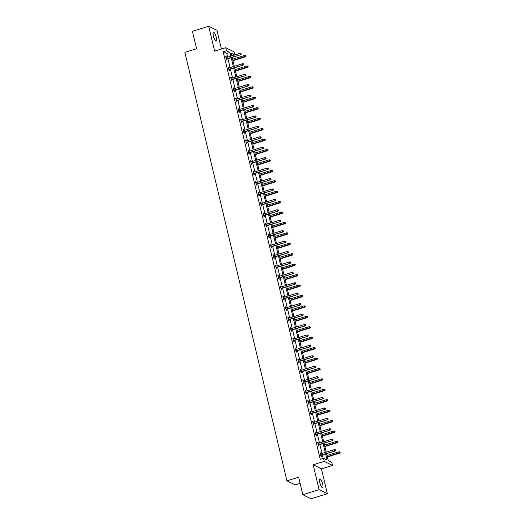 <?xml version="1.0" encoding="UTF-8"?>
<svg xmlns="http://www.w3.org/2000/svg" width="525" height="525" viewBox="0 0 525 525"><rect width="100%" height="100%" fill="white"/><g stroke="black" fill="none" stroke-linecap="round" stroke-linejoin="round"><path stroke-width="0.79" d="M319.81 482.633A4.522 1.194 -107.2 0 1 319.902 479.01A4.522 1.194 -107.2 0 1 322.665 484.037A4.522 1.194 -107.2 0 1 322.573 487.653A4.522 1.194 -107.2 0 1 319.81 482.633M213.393 35.936A4.522 1.194 -107.2 0 1 213.485 32.32A4.522 1.194 -107.2 0 1 216.248 37.341A4.522 1.194 -107.2 0 1 216.156 40.963A4.522 1.194 -107.2 0 1 213.393 35.936M221.412 49.022L216.956 30.319L208.701 26.25L214.627 51.115L225.704 47.703L233.953 51.765L234.682 54.81L231.144 53.064L231.807 55.86M302.82 494.681L319.102 489.654L327.357 493.723L311.069 498.75L302.82 494.681L298.653 477.205L286.926 480.821L184.859 52.375L196.586 48.759L192.419 31.277L208.701 26.25M231.774 55.703L234.682 54.81M326.576 453.652L328.243 460.655L331.78 462.394L332.502 465.439L324.253 461.37L323.525 458.332L327.062 460.071L325.605 453.948M327.357 493.723L321.431 468.858L332.502 465.439M300.123 483.361L295.181 484.89L286.926 480.821M317.756 442.798L318.216 442.654L317.658 442.385L318.452 445.725L319.01 446.001L318.747 444.872M318.216 442.654L318.386 443.369M312.788 421.942L313.248 421.798L312.69 421.523L313.484 424.869L314.042 425.145L313.773 424.016M313.248 421.798L313.418 422.513M307.821 401.087L308.28 400.942L307.722 400.667L308.516 404.007L309.074 404.283L308.805 403.154M308.28 400.942L308.451 401.651M302.853 380.225L303.312 380.087L302.754 379.811L303.548 383.152L304.106 383.427L303.837 382.298M303.312 380.087L303.476 380.796M297.885 359.369L298.338 359.225L297.78 358.956L298.581 362.296L299.138 362.572L298.869 361.443M298.338 359.225L298.508 359.94M292.911 338.513L293.37 338.369L292.812 338.093L293.613 341.44L294.171 341.709L293.902 340.587M293.37 338.369L293.541 339.084M287.943 317.651L288.402 317.513L287.844 317.238L288.638 320.578L289.196 320.854L288.927 319.725M288.402 317.513L288.573 318.222M282.975 296.796L283.434 296.658L282.877 296.382L283.671 299.723L284.228 299.998L283.959 298.869M283.434 296.658L283.605 297.367M278.007 275.94L278.467 275.796L277.909 275.527L278.703 278.867L279.261 279.142L278.992 278.014M278.467 275.796L278.637 276.511M273.039 255.084L273.499 254.94L272.941 254.664L273.735 258.011L274.293 258.28L274.024 257.158M273.499 254.94L273.663 255.655M268.072 234.222L268.524 234.084L267.967 233.809L268.767 237.149L269.325 237.425L269.056 236.296M268.524 234.084L268.695 234.793M263.097 213.367L263.557 213.229L262.999 212.953L263.799 216.293L264.357 216.569L264.088 215.44M263.557 213.229L263.727 213.938M258.129 192.511L258.589 192.367L258.031 192.091L258.825 195.438L259.383 195.713L259.114 194.585M258.589 192.367L258.759 193.082M253.162 171.655L253.621 171.511L253.063 171.235L253.857 174.582L254.415 174.851L254.146 173.729M253.621 171.511L253.792 172.226M248.194 150.793L248.653 150.655L248.095 150.38L248.889 153.72L249.447 153.996L249.178 152.867M248.653 150.655L248.824 151.364M243.226 129.938L243.685 129.8L243.127 129.524L243.922 132.864L244.479 133.14L244.21 132.011M243.685 129.8L243.849 130.508M238.258 109.082L238.711 108.938L238.153 108.662L238.954 112.009L239.512 112.284L239.243 111.156M238.711 108.938L238.882 109.653M233.284 88.226L233.743 88.082L233.185 87.806L233.986 91.153L234.544 91.422L234.275 90.3M233.743 88.082L233.914 88.791M228.316 67.364L228.775 67.226L228.218 66.951L229.012 70.291L229.569 70.567L229.3 69.438M228.775 67.226L228.946 67.935M323.177 458.437L322.35 454.952M321.989 453.449L319.863 444.524M319.502 443.021L317.376 434.096M317.021 432.593L314.895 423.668M314.534 422.166L312.408 413.241M312.053 411.738L309.927 402.813M309.566 401.31L307.44 392.385M307.079 390.882L304.953 381.957M304.598 380.454L302.472 371.523M302.111 370.02L299.985 361.095M299.631 359.592L297.504 350.667M297.143 349.164L295.017 340.239M294.663 338.737L292.537 329.812M292.176 328.309L290.049 319.384M289.688 317.881L287.562 308.956M287.208 307.453L285.082 298.522M284.721 297.019L282.594 288.094M282.24 286.591L280.114 277.666M279.753 276.163L277.627 267.238M277.266 265.735L275.139 256.81M274.785 255.308L272.659 246.382M272.298 244.88L270.172 235.955M269.817 234.452L267.691 225.527M267.33 224.024L265.204 215.093M264.849 213.59L262.723 204.665M262.362 203.162L260.236 194.237M259.875 192.734L257.749 183.809M257.394 182.306L255.268 173.381M254.907 171.878L252.781 162.953M252.427 161.451L250.3 152.526M249.939 151.023L247.813 142.098M247.452 140.595L245.326 131.663M244.972 130.161L242.845 121.236M242.484 119.733L240.358 110.808M240.004 109.305L237.877 100.38M237.517 98.877L235.39 89.952M235.036 88.449L232.91 79.524M232.549 78.022L230.423 69.097M230.062 67.594L227.935 58.669M227.581 57.159L226.702 53.491L223.171 51.745L320.27 459.336L323.525 458.332M225.835 56.936L226.295 56.798L225.737 56.523L226.531 59.863L227.089 60.139L226.82 59.01M226.295 56.798L226.459 57.507M230.803 77.792L231.262 77.654L230.705 77.378L231.499 80.719L232.057 80.994L231.787 79.866M231.262 77.654L231.433 78.363M235.771 98.654L236.23 98.51L235.673 98.234L236.467 101.581L237.024 101.857L236.755 100.728M236.23 98.51L236.401 99.225M240.739 119.51L241.198 119.365L240.64 119.096L241.434 122.437L241.992 122.712L241.723 121.583M241.198 119.365L241.369 120.081M245.707 140.365L246.166 140.227L245.608 139.952L246.409 143.292L246.967 143.568L246.698 142.439M246.166 140.227L246.337 140.936M250.674 161.227L251.134 161.083L250.576 160.808L251.377 164.148L251.934 164.423L251.665 163.295M251.134 161.083L251.304 161.792M255.649 182.083L256.108 181.939L255.55 181.663L256.344 185.01L256.902 185.286L256.633 184.157M256.108 181.939L256.272 182.654M260.617 202.939L261.076 202.794L260.518 202.525L261.312 205.866L261.87 206.141L261.601 205.012M261.076 202.794L261.247 203.51M265.584 223.794L266.044 223.657L265.486 223.381L266.28 226.721L266.838 226.997L266.569 225.868M266.044 223.657L266.214 224.365M270.552 244.657L271.012 244.512L270.454 244.237L271.248 247.577L271.806 247.852L271.537 246.724M271.012 244.512L271.182 245.221M275.52 265.512L275.979 265.368L275.422 265.092L276.222 268.439L276.78 268.715L276.511 267.586M275.979 265.368L276.15 266.083M280.488 286.368L280.947 286.23L280.389 285.954L281.19 289.295L281.748 289.57L281.479 288.442M280.947 286.23L281.118 286.939M285.462 307.223L285.922 307.086L285.364 306.81L286.158 310.15L286.716 310.426L286.447 309.297M285.922 307.086L286.086 307.794M290.43 328.086L290.889 327.941L290.332 327.666L291.126 331.012L291.683 331.282L291.414 330.159M290.889 327.941L291.06 328.65M295.398 348.941L295.857 348.797L295.299 348.521L296.093 351.868L296.651 352.144L296.382 351.015M295.857 348.797L296.028 349.512M300.366 369.797L300.825 369.659L300.267 369.383L301.061 372.724L301.619 372.999L301.35 371.871M300.825 369.659L300.996 370.368M305.333 390.652L305.793 390.515L305.235 390.239L306.036 393.579L306.593 393.855L306.324 392.726M305.793 390.515L305.963 391.223M310.308 411.515L310.761 411.37L310.203 411.095L311.003 414.442L311.561 414.711L311.292 413.588M310.761 411.37L310.931 412.086M315.276 432.37L315.735 432.226L315.177 431.95L315.971 435.297L316.529 435.573L316.26 434.444M315.735 432.226L315.899 432.941M320.243 453.226L320.703 453.088L320.145 452.812L320.939 456.153L321.497 456.428L321.228 455.3M320.703 453.088L320.873 453.797M223.171 51.745L226.426 50.741L225.704 47.703M321.431 468.858L313.176 464.789L319.102 489.654M313.176 464.789L324.253 461.37M230.836 56.155L229.963 52.48L226.426 50.741M325.244 452.445L323.118 443.52M322.763 442.017L320.637 433.092M320.276 431.589L318.15 422.664M317.796 421.162L315.663 412.237M315.308 410.734L313.182 401.809M312.821 400.306L310.695 391.374M310.341 389.872L308.214 380.947M307.853 379.444L305.727 370.519M305.373 369.016L303.247 360.091M302.886 358.588L300.759 349.663M300.398 348.16L298.272 339.235M297.918 337.733L295.792 328.808M295.431 327.305L293.304 318.38M292.95 316.877L290.824 307.945M290.463 306.442L288.337 297.517M287.982 296.015L285.849 287.09M285.495 285.587L283.369 276.662M283.008 275.159L280.882 266.234M280.527 264.731L278.401 255.806M278.04 254.303L275.914 245.378M275.559 243.876L273.433 234.951M273.072 233.441L270.946 224.516M270.585 223.013L268.459 214.088M268.104 212.586L265.978 203.661M265.617 202.158L263.491 193.233M263.137 191.73L261.01 182.805M260.649 181.302L258.523 172.377M258.162 170.874L256.036 161.949M255.682 160.447L253.555 151.515M253.194 150.012L251.068 141.087M250.714 139.584L248.588 130.659M248.227 129.157L246.1 120.232M245.746 118.729L243.62 109.804M243.259 108.301L241.132 99.376M240.772 97.873L238.645 88.948M238.291 87.445L236.165 78.52M235.804 77.017L233.677 68.086M233.323 66.583L231.197 57.658M232.168 57.363L234.294 66.288M234.649 67.791L236.775 76.716M237.136 78.218L239.262 87.143M239.617 88.646L241.749 97.571M242.104 99.074L244.23 107.999M244.591 109.502L246.717 118.427M247.072 119.93L249.198 128.855M249.559 130.364L251.685 139.289M252.039 140.792L254.166 149.717M254.527 151.22L256.653 160.145M257.014 161.648L259.14 170.573M259.494 172.075L261.621 181M261.982 182.503L264.108 191.428M264.462 192.931L266.588 201.856M266.949 203.359L269.076 212.29M269.43 213.793L271.563 222.718M271.917 224.221L274.043 233.146M274.404 234.649L276.531 243.574M276.885 245.077L279.011 254.002M279.372 255.504L281.498 264.429M281.853 265.932L283.979 274.857M284.34 276.36L286.466 285.285M286.827 286.788L288.953 295.719M289.308 297.222L291.434 306.147M291.795 307.65L293.921 316.575M294.276 318.078L296.402 327.003M296.763 328.506L298.889 337.431M299.25 338.933L301.376 347.858M301.731 349.361L303.857 358.286M304.218 359.789L306.344 368.714M306.698 370.217L308.825 379.148M309.186 380.651L311.312 389.576M311.666 391.079L313.793 400.004M314.153 401.507L316.28 410.432M316.641 411.935L318.767 420.86M319.121 422.363L321.248 431.288M321.608 432.79L323.735 441.715M324.089 443.218L326.215 452.143M226.702 53.491L229.963 52.48M226.36 59.154L240.575 54.764L226.288 58.853M241.047 54.082L240.89 53.412L241.047 54.082L240.174 54.567L239.892 53.36L225.999 57.652M240.575 54.764L241.27 54.193M240.89 53.412L239.892 53.36M245.733 56.392L245.352 55.611L245.733 56.392L244.637 56.766L244.348 55.558L232.601 59.187M245.51 56.28L232.89 60.388M245.037 56.962L232.962 60.69M244.348 55.558L245.352 55.611M228.848 69.582L243.062 65.192L228.775 69.28M243.534 64.509L243.37 63.84L243.534 64.509L242.662 64.995L242.373 63.794L228.487 68.079M243.062 65.192L243.757 64.621M243.37 63.84L242.373 63.794M231.328 80.01L245.549 75.62L231.256 79.708M246.015 74.937L245.857 74.268L246.015 74.937L245.142 75.423L244.86 74.222L230.974 78.507M245.549 75.62L246.238 75.049M245.857 74.268L244.86 74.222M248.213 66.819L247.833 66.038L248.213 66.819L247.124 67.193L246.835 65.993L235.088 69.615M247.99 66.708L235.371 70.816M247.524 67.39L235.443 71.118M246.835 65.993L247.833 66.038M250.701 77.247L250.32 76.466L250.701 77.247L249.605 77.621L249.316 76.42L237.569 80.043M250.477 77.136L237.858 81.25M250.005 77.818L237.93 81.546M249.316 76.42L250.32 76.466M233.815 90.438L248.03 86.047L233.743 90.136M248.502 85.365L248.345 84.696L248.502 85.365L247.629 85.851L247.341 84.65L233.454 88.935M248.03 86.047L248.725 85.477M248.345 84.696L247.341 84.65M253.188 87.675L252.801 86.894L253.188 87.675L252.092 88.049L251.803 86.848L240.056 90.471M252.965 87.563L240.338 91.678M252.492 88.246L240.411 91.973M251.803 86.848L252.801 86.894M236.296 100.866L250.517 96.475L236.224 100.57M250.983 95.793L250.825 95.13L250.983 95.793L250.117 96.278L249.828 95.078L235.942 99.363M250.517 96.475L251.206 95.904M250.825 95.13L249.828 95.078M255.668 98.103L255.288 97.328L255.668 98.103L254.573 98.477L254.29 97.276L242.537 100.905M255.445 97.991L242.826 102.106M254.973 98.674L242.898 102.408M254.29 97.276L255.288 97.328M238.783 111.293L252.998 106.91L238.711 110.998M253.47 106.227L253.312 105.558L253.47 106.227L252.597 106.706L252.308 105.505L238.422 109.791M252.998 106.91L253.693 106.332M253.312 105.558L252.308 105.505M258.156 108.531L257.775 107.756L258.156 108.531L257.06 108.905L256.771 107.704L245.024 111.333M257.933 108.426L245.313 112.534M257.46 109.108L245.385 112.836M256.771 107.704L257.775 107.756M241.27 121.721L255.485 117.338L241.198 121.426M255.957 116.655L255.793 115.986L255.957 116.655L255.084 117.141L254.796 115.933L240.909 120.218M255.485 117.338L256.18 116.76M255.793 115.986L254.796 115.933M260.636 118.958L260.256 118.184L260.636 118.958L259.54 119.339L259.258 118.132L247.511 121.761M260.413 118.853L247.793 122.962M259.947 119.536L247.866 123.263M259.258 118.132L260.256 118.184M243.751 132.156L257.965 127.765L243.679 131.854M258.438 127.083L258.28 126.413L258.438 127.083L257.565 127.568L257.283 126.361L243.397 130.653M257.965 127.765L258.661 127.194M258.28 126.413L257.283 126.361M263.123 129.393L262.743 128.612L263.123 129.393L262.027 129.767L261.739 128.559L249.992 132.188M262.9 129.281L250.281 133.389M262.428 129.964L250.353 133.691M261.739 128.559L262.743 128.612M246.238 142.583L260.452 138.193L246.166 142.282M260.925 137.511L260.767 136.841L260.925 137.511L260.052 137.996L259.763 136.789L245.877 141.081M260.452 138.193L261.148 137.622M260.767 136.841L259.763 136.789M265.611 139.821L265.223 139.04L265.611 139.821L264.515 140.195L264.226 138.987L252.479 142.616M265.387 139.709L252.761 143.817M264.915 140.392L252.833 144.119M264.226 138.987L265.223 139.04M248.719 153.011L262.94 148.621L248.647 152.709M263.406 147.938L263.248 147.269L263.406 147.938L262.533 148.424L262.251 147.223L248.364 151.508M262.94 148.621L263.629 148.05M263.248 147.269L262.251 147.223M268.091 150.248L267.711 149.468L268.091 150.248L266.995 150.623L266.713 149.422L254.96 153.044M267.868 150.137L255.248 154.252M267.396 150.819L255.321 154.547M266.713 149.422L267.711 149.468M251.206 163.439L265.42 159.049L251.134 163.137M265.893 158.366L265.735 157.697L265.893 158.366L265.02 158.852L264.731 157.651L250.845 161.936M265.42 159.049L266.116 158.478M265.735 157.697L264.731 157.651M270.578 160.676L270.191 159.895L270.578 160.676L269.483 161.05L269.194 159.849L257.447 163.472M270.355 160.565L257.736 164.679M269.883 161.247L257.801 164.975M269.194 159.849L270.191 159.895M253.687 173.867L267.908 169.477L253.621 173.565M268.38 168.794L268.216 168.131L268.38 168.794L267.507 169.28L267.218 168.079L253.332 172.364M267.908 169.477L268.603 168.906M268.216 168.131L267.218 168.079M273.059 171.104L272.678 170.323L273.059 171.104L271.963 171.478L271.681 170.277L259.928 173.9M272.836 170.993L260.216 175.107M272.37 171.675L260.288 175.402M271.681 170.277L272.678 170.323M256.174 184.295L270.388 179.911L256.102 183.999M270.861 179.222L270.703 178.559L270.861 179.222L269.988 179.707L269.706 178.507L255.813 182.792M270.388 179.911L271.084 179.333M270.703 178.559L269.706 178.507M275.546 181.532L275.166 180.757L275.546 181.532L274.45 181.906L274.162 180.705L262.415 184.334M275.323 181.42L262.703 185.535M274.851 182.103L262.776 185.837M274.162 180.705L275.166 180.757M258.661 194.723L272.875 190.339L258.589 194.427M273.348 189.656L273.184 188.987L273.348 189.656L272.475 190.142L272.186 188.934L258.3 193.22M272.875 190.339L273.571 189.761M273.184 188.987L272.186 188.934M278.027 191.96L277.646 191.185L278.027 191.96L276.938 192.334L276.649 191.133L264.902 194.762M277.804 191.855L265.184 195.963M277.338 192.537L265.256 196.265M276.649 191.133L277.646 191.185M261.142 205.157L275.363 200.767L261.069 204.855M275.828 200.084L275.671 199.415L275.828 200.084L274.956 200.57L274.673 199.362L260.787 203.648M275.363 200.767L276.052 200.196M275.671 199.415L274.673 199.362M280.514 202.387L280.133 201.613L280.514 202.387L279.418 202.768L279.129 201.561L267.382 205.19M280.291 202.282L267.671 206.391M279.818 202.965L267.743 206.692M279.129 201.561L280.133 201.613M263.629 215.585L277.843 211.194L263.557 215.283M278.316 210.512L278.158 209.843L278.316 210.512L277.443 210.998L277.154 209.79L263.268 214.082M277.843 211.194L278.539 210.623M278.158 209.843L277.154 209.79M283.001 212.822L282.614 212.041L283.001 212.822L281.905 213.196L281.617 211.988L269.87 215.618M282.778 212.71L270.152 216.818M282.306 213.393L270.224 217.12M281.617 211.988L282.614 212.041M266.109 226.012L280.33 221.622L266.044 225.711M280.796 220.94L280.639 220.27L280.796 220.94L279.93 221.425L279.641 220.224L265.755 224.51M280.33 221.622L281.019 221.051M280.639 220.27L279.641 220.224M285.482 223.25L285.101 222.469L285.482 223.25L284.386 223.624L284.104 222.416L272.35 226.045M285.259 223.138L272.639 227.246M284.786 223.821L272.711 227.548M284.104 222.416L285.101 222.469M268.597 236.44L282.811 232.05L268.524 236.138M283.283 231.368L283.126 230.698L283.283 231.368L282.411 231.853L282.122 230.652L268.236 234.938M282.811 232.05L283.507 231.479M283.126 230.698L282.122 230.652M287.969 233.677L287.588 232.897L287.969 233.677L286.873 234.052L286.584 232.851L274.838 236.473M287.746 233.566L275.126 237.681M287.273 234.248L275.198 237.976M286.584 232.851L287.588 232.897M271.084 246.868L285.298 242.478L271.012 246.566M285.771 241.795L285.607 241.126L285.771 241.795L284.898 242.281L284.609 241.08L270.723 245.365M285.298 242.478L285.994 241.907M285.607 241.126L284.609 241.08M290.45 244.105L290.069 243.324L290.45 244.105L289.354 244.479L289.072 243.278L277.325 246.901M290.227 243.994L277.607 248.108M289.761 244.676L277.679 248.404M289.072 243.278L290.069 243.324M273.564 257.296L287.779 252.906L273.492 256.994M288.251 252.223L288.094 251.56L288.251 252.223L287.378 252.709L287.096 251.508L273.21 255.793M287.779 252.906L288.474 252.335M288.094 251.56L287.096 251.508M292.937 254.533L292.556 253.752L292.937 254.533L291.841 254.907L291.552 253.706L279.805 257.329M292.714 254.422L280.094 258.536M292.241 255.104L280.166 258.832M291.552 253.706L292.556 253.752M276.052 267.724L290.266 263.34L275.979 267.428M290.738 262.658L290.581 261.988L290.738 262.658L289.866 263.137L289.577 261.936L275.691 266.221M290.266 263.34L290.962 262.762M290.581 261.988L289.577 261.936M295.424 264.961L295.037 264.187L295.424 264.961L294.328 265.335L294.039 264.134L282.293 267.763M295.201 264.849L282.575 268.964M294.728 265.532L282.647 269.266M294.039 264.134L295.037 264.187M278.532 278.152L292.753 273.768L278.46 277.856M293.219 273.085L293.062 272.416L293.219 273.085L292.346 273.571L292.064 272.363L278.178 276.649M292.753 273.768L293.442 273.19M293.062 272.416L292.064 272.363M297.905 275.389L297.524 274.614L297.905 275.389L296.809 275.763L296.527 274.562L284.773 278.191M297.682 275.284L285.062 279.392M297.209 275.966L285.134 279.694M296.527 274.562L297.524 274.614M281.019 288.586L295.234 284.196L280.947 288.284M295.706 283.513L295.549 282.844L295.706 283.513L294.833 283.999L294.545 282.791L280.658 287.083M295.234 284.196L295.929 283.625M295.549 282.844L294.545 282.791M300.392 285.817L300.005 285.042L300.392 285.817L299.296 286.197L299.007 284.99L287.26 288.619M300.169 285.712L287.549 289.82M299.696 286.394L287.615 290.122M299.007 284.99L300.005 285.042M283.5 299.014L297.721 294.623L283.434 298.712M298.193 293.941L298.029 293.272L298.193 293.941L297.321 294.427L297.032 293.219L283.146 297.511M297.721 294.623L298.417 294.053M298.029 293.272L297.032 293.219M302.873 296.251L302.492 295.47L302.873 296.251L301.777 296.625L301.494 295.418L289.741 299.047M302.649 296.139L290.03 300.248M302.183 296.822L290.102 300.549M301.494 295.418L302.492 295.47M285.987 309.442L300.202 305.051L285.915 309.14M300.674 304.369L300.517 303.699L300.674 304.369L299.801 304.854L299.519 303.653L285.626 307.939M300.202 305.051L300.897 304.48M300.517 303.699L299.519 303.653M305.36 306.679L304.979 305.898L305.36 306.679L304.264 307.053L303.975 305.845L292.228 309.474M305.137 306.567L292.517 310.675M304.664 307.25L292.589 310.977M303.975 305.845L304.979 305.898M288.474 319.869L302.689 315.479L288.402 319.567M303.161 314.797L302.997 314.127L303.161 314.797L302.288 315.282L302 314.081L288.113 318.367M302.689 315.479L303.384 314.908M302.997 314.127L302 314.081M307.84 317.107L307.46 316.326L307.84 317.107L306.751 317.481L306.462 316.28L294.715 319.902M307.617 316.995L294.998 321.11M307.151 317.678L295.07 321.405M306.462 316.28L307.46 316.326M290.955 330.297L305.176 325.907L290.883 329.995M305.642 325.224L305.484 324.555L305.642 325.224L304.769 325.71L304.487 324.509L290.601 328.794M305.176 325.907L305.865 325.336M305.484 324.555L304.487 324.509M310.327 327.534L309.947 326.753L310.327 327.534L309.232 327.908L308.943 326.707L297.196 330.33M310.104 327.423L297.485 331.537M309.632 328.105L297.557 331.833M308.943 326.707L309.947 326.753M293.442 340.725L307.657 336.335L293.37 340.43M308.129 335.652L307.972 334.989L308.129 335.652L307.256 336.138L306.967 334.937L293.081 339.222M307.657 336.335L308.352 335.764M307.972 334.989L306.967 334.937M312.815 337.962L312.428 337.181L312.815 337.962L311.719 338.336L311.43 337.135L299.683 340.758M312.592 337.851L299.972 341.965M312.119 338.533L300.037 342.267M311.43 337.135L312.428 337.181M295.923 351.153L310.144 346.769L295.857 350.858M310.61 346.087L310.452 345.417L310.61 346.087L309.743 346.566L309.455 345.365L295.568 349.65M310.144 346.769L310.833 346.192M310.452 345.417L309.455 345.365M315.295 348.39L314.915 347.616L315.295 348.39L314.199 348.764L313.917 347.563L302.164 351.192M315.072 348.278L302.452 352.393M314.6 348.967L302.525 352.695M313.917 347.563L314.915 347.616M298.41 361.581L312.624 357.197L298.338 361.285M313.097 356.514L312.939 355.845L313.097 356.514L312.224 357L311.935 355.792L298.049 360.078M312.624 357.197L313.32 356.619M312.939 355.845L311.935 355.792M317.783 358.818L317.402 358.043L317.783 358.818L316.687 359.192L316.398 357.991L304.651 361.62M317.559 358.713L304.94 362.821M317.087 359.395L305.012 363.123M316.398 357.991L317.402 358.043M300.897 372.015L315.112 367.625L300.825 371.713M315.584 366.942L315.42 366.273L315.584 366.942L314.711 367.428L314.423 366.22L300.536 370.512M315.112 367.625L315.807 367.054M315.42 366.273L314.423 366.22M320.263 369.246L319.882 368.471L320.263 369.246L319.167 369.626L318.885 368.419L307.138 372.048M320.04 369.141L307.42 373.249M319.574 369.823L307.493 373.551M318.885 368.419L319.882 368.471M303.378 382.443L317.592 378.053L303.306 382.141M318.065 377.37L317.907 376.701L318.065 377.37L317.192 377.856L316.91 376.648L303.023 380.94M317.592 378.053L318.288 377.482M317.907 376.701L316.91 376.648M322.75 379.68L322.37 378.899L322.75 379.68L321.654 380.054L321.366 378.847L309.619 382.476M322.527 379.568L309.908 383.677M322.055 380.251L309.98 383.978M321.366 378.847L322.37 378.899M305.865 392.871L320.079 388.48L305.793 392.569M320.552 387.798L320.394 387.128L320.552 387.798L319.679 388.283L319.39 387.083L305.504 391.368M320.079 388.48L320.775 387.909M320.394 387.128L319.39 387.083M325.238 390.108L324.85 389.327L325.238 390.108L324.142 390.482L323.853 389.281L312.106 392.903M325.014 389.996L312.388 394.111M324.542 390.679L312.46 394.406M323.853 389.281L324.85 389.327M308.346 403.298L322.567 398.908L308.273 402.997M323.033 398.226L322.875 397.556L323.033 398.226L322.16 398.711L321.877 397.51L307.991 401.796M322.567 398.908L323.256 398.337M322.875 397.556L321.877 397.51M327.718 400.536L327.338 399.755L327.718 400.536L326.622 400.91L326.34 399.709L314.587 403.331M327.495 400.424L314.875 404.539M327.022 401.107L314.947 404.834M326.34 399.709L327.338 399.755M310.833 413.726L325.047 409.336L310.761 413.424M325.52 408.653L325.362 407.984L325.52 408.653L324.647 409.139L324.358 407.938L310.472 412.223M325.047 409.336L325.743 408.765M325.362 407.984L324.358 407.938M330.205 410.963L329.818 410.183L330.205 410.963L329.109 411.337L328.821 410.137L317.074 413.759M329.982 410.852L317.363 414.967M329.51 411.534L317.428 415.262M328.821 410.137L329.818 410.183M313.313 424.154L327.534 419.77L313.248 423.859M328.007 419.081L327.843 418.418L328.007 419.081L327.134 419.567L326.845 418.366L312.959 422.651M327.534 419.77L328.23 419.193M327.843 418.418L326.845 418.366M332.686 421.391L332.305 420.617L332.686 421.391L331.59 421.765L331.308 420.564L319.554 424.193M332.463 421.28L319.843 425.394M331.997 421.962L319.915 425.696M331.308 420.564L332.305 420.617M315.801 434.582L330.015 430.198L315.728 434.287M330.488 429.516L330.33 428.846L330.488 429.516L329.615 429.995L329.332 428.794L315.446 433.079M330.015 430.198L330.711 429.621M330.33 428.846L329.332 428.794M335.173 431.819L334.793 431.045L335.173 431.819L334.077 432.193L333.788 430.992L322.042 434.621M334.95 431.714L322.33 435.822M334.478 432.397L322.402 436.124M333.788 430.992L334.793 431.045M318.288 445.01L332.502 440.626L318.216 444.714M332.975 439.943L332.811 439.274L332.975 439.943L332.102 440.429L331.813 439.222L317.927 443.507M332.502 440.626L333.198 440.048M332.811 439.274L331.813 439.222M337.654 442.247L337.273 441.473L337.654 442.247L336.564 442.627L336.276 441.42L324.529 445.049M337.431 442.142L324.811 446.25M336.965 442.824L324.883 446.552M336.276 441.42L337.273 441.473M320.768 455.444L334.989 451.054L320.696 455.142M335.455 450.371L335.298 449.702L335.455 450.371L334.582 450.857L334.3 449.649L320.414 453.941M334.989 451.054L335.678 450.483M335.298 449.702L334.3 449.649M340.141 452.681L339.76 451.9L340.141 452.681L339.045 453.055L338.756 451.848L327.009 455.477M339.918 452.57L327.298 456.678M339.445 453.252L327.37 456.98M338.756 451.848L339.76 451.9"/></g></svg>
